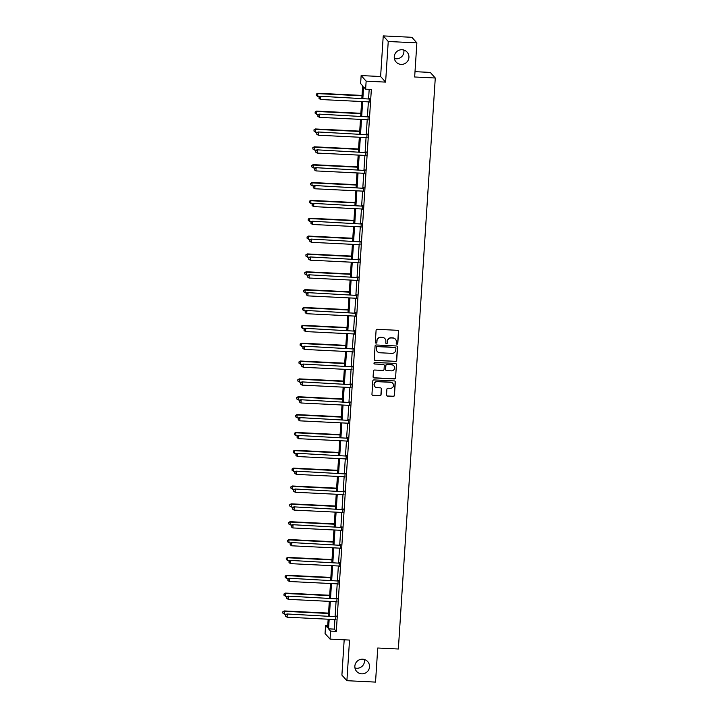 <?xml version="1.0" encoding="UTF-8"?>
<svg xmlns="http://www.w3.org/2000/svg" width="718" height="718" viewBox="0 0 718 718"><rect width="100%" height="100%" fill="white"/><g stroke="black" fill="none" stroke-linecap="round" stroke-linejoin="round"><path stroke-width="1.08" d="M396.964 344.164A0.79 0.781 138.2 0 0 397.799 343.419L398.571 331.483A1.131 1.113 138.2 0 0 397.521 330.307L377.282 329.311A1.131 1.113 138.2 0 0 376.088 330.379L375.317 342.315A0.79 0.781 138.2 0 0 376.053 343.141A0.79 0.781 138.2 0 0 376.887 342.396L376.995 340.853A3.626 3.572 138.2 0 1 380.818 337.433L382.506 337.514A3.626 3.572 138.2 0 1 385.871 341.283L385.772 342.827A0.79 0.781 138.2 0 0 386.508 343.653A0.79 0.781 138.2 0 0 387.343 342.908L387.442 341.364A3.626 3.572 138.2 0 1 391.274 337.945L392.961 338.025A3.626 3.572 138.2 0 1 396.327 341.795L396.228 343.339A0.79 0.781 138.2 0 0 396.964 344.164M396.363 343.832A0.79 0.781 138.2 0 0 397.664 343.267L398.436 331.33A1.131 1.113 138.2 0 0 398.221 330.603M375.451 342.8A0.79 0.781 138.2 0 0 376.753 342.244L376.995 340.853M385.907 343.321A0.79 0.781 138.2 0 0 387.208 342.755L387.442 341.364M362.653 659.196A7.395 7.279 138.2 0 0 356.675 671.456A7.395 7.279 138.2 0 0 368.774 669.652A7.395 7.279 138.2 0 0 362.653 659.196M354.961 667.955A7.395 7.279 138.2 0 0 364.403 659.501M402.071 49.739A7.395 7.279 138.2 0 0 396.085 61.999A7.395 7.279 138.2 0 0 408.192 60.195A7.395 7.279 138.2 0 0 402.071 49.739M394.37 58.499A7.395 7.279 138.2 0 0 403.812 50.045M386.517 394.954A1.131 1.113 138.2 0 0 387.567 396.13L393.249 396.408A1.131 1.113 138.2 0 0 394.442 395.34L395.304 382.084A1.131 1.113 138.2 0 0 394.245 380.908L374.015 379.912A1.131 1.113 138.2 0 0 372.813 380.98L371.96 394.236A1.131 1.113 138.2 0 0 373.01 395.412L379.867 395.753A1.131 1.113 138.2 0 0 381.07 394.685L381.429 389.012A1.131 1.113 138.2 0 0 380.378 387.828L376.977 387.666A3.034 2.989 138.2 0 1 374.473 383.376A3.034 2.989 138.2 0 1 377.372 381.653L390.691 382.308A3.034 2.989 138.2 0 1 393.204 386.598A3.034 2.989 138.2 0 1 390.305 388.321L388.079 388.214A1.131 1.113 138.2 0 0 386.885 389.282L386.517 394.954M334.902 619.544L334.274 629.13L336.302 631.391L330.576 631.113L330.065 639.119L325.057 633.536L325.577 625.522L327.605 627.792L328.162 619.212M416.871 42.892L388.241 41.482L383.241 35.9L411.872 37.3L416.871 42.892L414.663 76.988L435.279 78.002L398.355 649.009L377.74 648.004L375.532 682.1L346.902 680.7L349.531 640.07L330.065 639.119M383.241 35.9L380.612 76.521L385.611 82.112L388.241 41.482M385.611 82.112L366.144 81.152L365.624 89.167L363.595 86.896L362.859 98.357M336.302 631.391L371.35 89.445L365.624 89.167M395.501 361.477A1.131 1.113 138.2 0 0 396.704 360.409L397.557 347.153A1.131 1.113 138.2 0 0 396.507 345.977L376.277 344.981A1.131 1.113 138.2 0 0 375.074 346.049L374.222 359.305A1.131 1.113 138.2 0 0 375.272 360.481L395.367 361.325A1.131 1.113 138.2 0 0 396.569 360.256L397.422 347A1.131 1.113 138.2 0 0 397.207 346.264M396.426 364.618L395.573 377.874A1.131 1.113 138.2 0 1 394.379 378.942L374.141 377.946A1.131 1.113 138.2 0 1 373.091 376.77L373.459 371.098A1.131 1.113 138.2 0 1 374.652 370.03L382.856 370.434A1.131 1.113 138.2 0 0 384.058 369.366L384.301 365.597A1.131 1.113 138.2 0 0 383.25 364.421L374.706 364.008A0.79 0.781 138.2 0 1 374.051 362.886A0.79 0.781 138.2 0 1 374.805 362.428L395.376 363.443A1.131 1.113 138.2 0 1 396.426 364.618L395.573 377.874M344.182 639.81L341.903 675.108L346.902 680.7M435.279 78.002L430.279 72.41L415.013 71.665M369.187 89.337L368.585 98.635M368.379 101.857L367.428 116.487M367.221 119.709L366.279 134.338M366.063 137.56L365.121 152.189M364.915 155.411L363.963 170.04M363.757 173.262L362.814 187.892M362.599 191.114L361.657 205.743M361.45 208.965L360.499 223.594M360.292 226.816L359.35 241.445M359.144 244.667L358.192 259.297M357.986 262.519L357.043 277.148M356.828 280.37L355.886 294.999M355.679 298.221L354.728 312.851M354.521 316.073L353.579 330.702M353.373 333.924L352.421 348.553M352.215 351.775L351.264 366.404M351.057 369.626L350.115 384.256M349.908 387.478L348.957 402.107M348.751 405.329L347.808 419.958M347.593 423.18L346.65 437.809M346.444 441.031L345.493 455.661M345.286 458.883L344.344 473.512M344.137 476.734L343.186 491.363M342.98 494.585L342.028 509.215M341.822 512.437L340.879 527.066M340.673 530.288L339.722 544.917M339.515 548.139L338.573 562.768M338.357 565.99L337.415 580.62M337.209 583.842L336.257 598.471M336.051 601.693L335.109 616.322M369.133 101.92L369.348 98.519M367.975 119.771L368.199 116.37M366.826 137.623L367.042 134.221M365.668 155.474L365.893 152.072M364.511 173.325L364.735 169.924M363.362 191.176L363.577 187.775M362.204 209.028L362.428 205.626M361.055 226.879L361.271 223.477M359.897 244.73L360.113 241.329M358.74 262.582L358.964 259.18M357.591 280.433L357.806 277.031M356.433 298.284L356.658 294.883M355.275 316.135L355.5 312.734M354.127 333.987L354.342 330.585M352.969 351.838L353.193 348.436M351.82 369.689L352.035 366.288M350.662 387.541L350.878 384.139M349.504 405.392L349.729 401.99M348.356 423.243L348.571 419.842M347.198 441.094L347.422 437.693M346.049 458.946L346.264 455.544M344.891 476.797L345.107 473.395M343.734 494.648L343.958 491.247M342.585 512.499L342.8 509.098M341.427 530.351L341.642 526.949M340.269 548.202L340.494 544.8M339.12 566.053L339.336 562.652M337.963 583.905L338.187 580.503M336.814 601.756L337.029 598.354M335.656 619.607L335.871 616.206M327.749 625.629L325.577 625.522M361.845 98.303L362.653 85.846L360.624 83.575L361.145 75.57L366.144 81.152M380.612 76.521L361.145 75.57M329.176 619.257L328.548 628.842L330.576 631.113M362.653 101.579L361.701 116.208M361.495 119.43L360.553 134.06M360.337 137.282L359.395 151.911M359.188 155.133L358.237 169.762M358.031 172.984L357.088 187.613M356.873 190.835L355.931 205.465M355.724 208.687L354.773 223.316M354.566 226.538L353.624 241.167M353.418 244.389L352.466 259.019M352.26 262.241L351.317 276.87M351.102 280.092L350.16 294.721M349.953 297.943L349.002 312.572M348.795 315.794L347.853 330.424M347.638 333.646L346.695 348.275M346.489 351.497L345.537 366.126M345.331 369.348L344.389 383.977M344.182 387.199L343.231 401.829M343.024 405.051L342.082 419.68M341.867 422.902L340.924 437.531M340.718 440.753L339.767 455.383M339.56 458.605L338.618 473.234M338.411 476.456L337.46 491.085M337.254 494.307L336.302 508.936M336.096 512.149L335.153 526.788M334.947 530.001L333.996 544.639M333.789 547.852L332.847 562.49M332.631 565.703L331.689 580.341M331.483 583.554L330.531 598.193M330.325 601.406L329.382 616.044M328.368 615.99L329.311 601.361M329.526 598.139L330.468 583.51M330.675 580.288L331.626 565.658M331.833 562.436L332.775 547.807M332.99 544.585L333.933 529.956M334.139 526.734L335.091 512.105M335.297 508.882L336.239 494.253M336.446 491.031L337.397 476.402M337.604 473.18L338.546 458.551M338.761 455.329L339.704 440.699M339.91 437.477L340.862 422.848M341.068 419.626L342.01 404.997M342.217 401.775L343.168 387.146M343.375 383.924L344.326 369.294M344.532 366.072L345.475 351.443M345.681 348.221L346.632 333.592M346.839 330.37L347.781 315.74M347.997 312.518L348.939 297.889M349.145 294.667L350.097 280.038M350.303 276.816L351.246 262.187M351.452 258.965L352.403 244.335M352.61 241.113L353.561 226.484M353.768 223.262L354.71 208.633M354.916 205.411L355.868 190.782M356.074 187.56L357.017 172.93M357.232 169.708L358.174 155.079M358.381 151.857L359.332 137.228M359.538 134.006L360.481 119.376M360.687 116.154L361.639 101.525M334.274 629.13L328.548 628.842M395.367 339.12A3.626 3.572 138.2 0 0 392.827 337.873L392.961 338.025M387.307 341.212A3.626 3.572 138.2 0 1 391.139 337.792L392.827 337.873M384.911 338.609A3.626 3.572 138.2 0 0 382.371 337.361L382.506 337.514M376.86 340.7A3.626 3.572 138.2 0 1 380.684 337.281L382.371 337.361M374.437 360.041A1.131 1.113 138.2 0 0 375.137 360.328L395.367 361.325M395.905 348.311A0.79 0.781 138.2 0 0 395.169 347.485L377.408 346.614A0.79 0.781 138.2 0 0 376.573 347.359L376.465 348.993A3.626 3.572 138.2 0 0 379.831 352.762L391.974 353.355A3.626 3.572 138.2 0 0 395.797 349.935L395.905 348.311M395.636 347.674A0.79 0.781 138.2 0 0 395.035 347.332L395.169 347.485M377.291 351.515A3.626 3.572 138.2 0 1 376.331 348.84L376.438 347.216A0.79 0.781 138.2 0 1 377.273 346.462L395.035 347.332M373.306 377.506A1.131 1.113 138.2 0 0 374.006 377.794L394.236 378.79A1.131 1.113 138.2 0 0 395.438 377.722M383.95 364.717A1.131 1.113 138.2 0 0 383.116 364.268L374.706 364.008M374.105 363.667A0.79 0.781 138.2 0 0 374.572 363.855M391.373 370.847A3.034 2.989 138.2 0 0 393.832 365.821A3.034 2.989 138.2 0 0 391.759 364.843L387.074 364.609A1.131 1.113 138.2 0 0 385.871 365.677L385.629 369.438A1.131 1.113 138.2 0 0 386.679 370.623L391.373 370.847M393.76 365.749A3.034 2.989 138.2 0 0 391.624 364.69L391.759 364.843M385.844 370.174A1.131 1.113 138.2 0 1 385.494 369.294L385.737 365.525A1.131 1.113 138.2 0 1 386.93 364.457L391.624 364.69M396.291 364.466A1.131 1.113 138.2 0 0 396.076 363.73M392.683 383.215A3.034 2.989 138.2 0 0 390.556 382.156L390.691 382.308M374.85 386.607A3.034 2.989 138.2 0 1 377.237 381.509L390.556 382.156M372.175 394.972A1.131 1.113 138.2 0 0 372.875 395.268L379.732 395.6A1.131 1.113 138.2 0 0 380.926 394.532L381.294 388.86A1.131 1.113 138.2 0 0 381.079 388.124M386.733 395.681A1.131 1.113 138.2 0 0 387.433 395.977L393.114 396.255A1.131 1.113 138.2 0 0 394.308 395.187L395.16 381.931A1.131 1.113 138.2 0 0 394.954 381.204M362.034 95.431L317.715 93.259L317.868 96.49L319.905 96.598M362.007 95.79L318.047 93.636L316.27 94.157L316.333 95.449L316.405 94.309M317.868 96.49L316.333 95.449M316.27 94.157L317.715 93.259M369.088 99.021L320.416 96.275L369.088 99.021A1.158 1.14 138.2 0 0 369.519 98.958L369.689 98.896M319.106 97.325L319.034 98.465L319.106 97.325L320.758 96.652L320.569 99.515L368.899 101.884A1.158 1.14 138.2 0 1 369.321 101.983L369.483 102.064M368.747 98.644A1.158 1.14 138.2 0 0 369.178 98.581L369.725 98.393M320.416 96.275L318.971 97.172M319.034 98.465L320.569 99.515M360.876 113.282L316.557 111.11L316.71 114.341L318.747 114.449M360.858 113.641L316.898 111.487L315.112 112.008L315.175 113.3L315.247 112.161M316.71 114.341L315.175 113.3M315.112 112.008L316.557 111.11M359.727 131.134L315.399 128.962L315.561 132.193L317.598 132.3M359.7 131.493L315.74 129.339L313.963 129.859L314.026 131.152L314.098 130.012M315.561 132.193L314.026 131.152M313.963 129.859L315.399 128.962M367.93 116.872L319.259 114.126L367.93 116.872A1.158 1.14 138.2 0 0 368.361 116.81L368.531 116.747M317.957 115.176L317.877 116.316L317.957 115.176L319.6 114.503L319.411 117.366L367.742 119.735A1.158 1.14 138.2 0 1 368.163 119.834L368.334 119.915M367.589 116.496A1.158 1.14 138.2 0 0 368.029 116.433L368.567 116.244M319.259 114.126L317.823 115.024M317.877 116.316L319.411 117.366M366.772 134.724L318.11 131.977L366.772 134.724A1.158 1.14 138.2 0 0 367.212 134.661L367.383 134.598M316.8 133.027L316.728 134.167L316.8 133.027L318.442 132.354L318.262 135.217L366.593 137.587A1.158 1.14 138.2 0 1 367.015 137.685L367.176 137.766M366.44 134.347A1.158 1.14 138.2 0 0 366.871 134.284L367.41 134.095M318.11 131.977L316.665 132.875M316.728 134.167L318.262 135.217M358.569 148.985L314.251 146.813L314.403 150.044L316.441 150.152M358.542 149.344L314.592 147.19L312.806 147.711L312.868 149.003L312.94 147.863M314.403 150.044L312.868 149.003M312.806 147.711L314.251 146.813M357.411 166.836L313.093 164.664L313.245 167.895L315.283 168.003M357.393 167.195L313.434 165.041L311.648 165.562L311.711 166.854L311.791 165.714M313.245 167.895L311.711 166.854M311.648 165.562L313.093 164.664M356.263 184.688L311.944 182.516L312.097 185.747L314.134 185.854M356.236 185.047L312.276 182.893L310.499 183.413L310.562 184.706L310.634 183.566M312.097 185.747L310.562 184.706M310.499 183.413L311.944 182.516M365.624 152.575L316.952 149.829L365.624 152.575A1.158 1.14 138.2 0 0 366.054 152.512L366.225 152.449M315.642 150.879L315.57 152.019L315.642 150.879L317.293 150.206L317.105 153.069L365.435 155.438A1.158 1.14 138.2 0 1 365.857 155.537L366.018 155.618M365.282 152.198A1.158 1.14 138.2 0 0 365.713 152.135L366.261 151.947M316.952 149.829L315.507 150.726M315.57 152.019L317.105 153.069M364.466 170.426L315.803 167.68L364.466 170.426A1.158 1.14 138.2 0 0 364.897 170.363L365.076 170.301M314.493 168.73L314.421 169.87L314.493 168.73L316.135 168.057L315.956 170.92L364.286 173.289A1.158 1.14 138.2 0 1 364.708 173.388L364.87 173.469M364.125 170.049A1.158 1.14 138.2 0 0 364.564 169.987L365.103 169.798M315.803 167.68L314.358 168.577M314.421 169.87L315.956 170.92M363.317 188.278L314.646 185.531L363.317 188.278A1.158 1.14 138.2 0 0 363.748 188.215L363.918 188.152M313.335 186.581L313.263 187.721L313.335 186.581L314.987 185.908L314.798 188.771L363.129 191.141A1.158 1.14 138.2 0 1 363.55 191.239L363.712 191.32M362.976 187.901A1.158 1.14 138.2 0 0 363.407 187.838L363.954 187.649M314.646 185.531L313.201 186.429M313.263 187.721L314.798 188.771M362.159 206.129L313.488 203.382L362.159 206.129A1.158 1.14 138.2 0 0 362.59 206.066L362.761 206.003M312.186 204.433L312.106 205.572L312.186 204.433L313.829 203.759L313.64 206.622L361.971 208.992A1.158 1.14 138.2 0 1 362.393 209.091L362.563 209.171M361.818 205.752A1.158 1.14 138.2 0 0 362.249 205.689L362.796 205.501M313.488 203.382L312.052 204.28M312.106 205.572L313.64 206.622M361.001 223.98L312.339 221.234L361.001 223.98A1.158 1.14 138.2 0 0 361.441 223.917L361.612 223.854M311.029 222.284L310.957 223.424L311.029 222.284L312.671 221.611L312.492 224.474L360.822 226.843A1.158 1.14 138.2 0 1 361.244 226.942L361.405 227.023M360.669 223.603A1.158 1.14 138.2 0 0 361.1 223.54L361.639 223.352M312.339 221.234L310.894 222.131M310.957 223.424L312.492 224.474M359.853 241.831L311.181 239.085L359.853 241.831A1.158 1.14 138.2 0 0 360.283 241.769L360.454 241.706M309.871 240.135L309.799 241.275L309.871 240.135L311.522 239.462L311.334 242.325L359.664 244.694A1.158 1.14 138.2 0 1 360.086 244.793L360.248 244.874M359.512 241.454A1.158 1.14 138.2 0 0 359.942 241.392L360.49 241.203M311.181 239.085L309.736 239.983M309.799 241.275L311.334 242.325M358.695 259.683L310.023 256.936L358.695 259.683A1.158 1.14 138.2 0 0 359.126 259.62L359.296 259.557M308.722 257.986L308.641 259.126L308.722 257.986L310.364 257.313L310.176 260.176L358.506 262.546A1.158 1.14 138.2 0 1 358.928 262.644L359.099 262.725M358.354 259.306A1.158 1.14 138.2 0 0 358.794 259.243L359.332 259.054M310.023 256.936L308.587 257.834M308.641 259.126L310.176 260.176M357.537 277.534L308.875 274.788L357.537 277.534A1.158 1.14 138.2 0 0 357.977 277.471L358.147 277.408M307.564 275.838L307.492 276.977L307.564 275.838L309.207 275.165L309.027 278.028L357.358 280.397A1.158 1.14 138.2 0 1 357.779 280.496L357.941 280.576M357.205 277.157A1.158 1.14 138.2 0 0 357.636 277.094L358.174 276.906M308.875 274.788L307.43 275.685M307.492 276.977L309.027 278.028M356.388 295.385L307.717 292.639L356.388 295.385A1.158 1.14 138.2 0 0 356.819 295.322L356.99 295.26M306.406 293.689L306.335 294.829L306.406 293.689L308.058 293.016L307.869 295.879L356.2 298.248A1.158 1.14 138.2 0 1 356.622 298.347L356.783 298.428M356.047 295.008A1.158 1.14 138.2 0 0 356.478 294.945L357.026 294.757M307.717 292.639L306.272 293.536M306.335 294.829L307.869 295.879M355.231 313.236L306.568 310.49L355.231 313.236A1.158 1.14 138.2 0 0 355.661 313.174L355.841 313.111M305.258 311.54L305.186 312.68L305.258 311.54L306.9 310.867L306.721 313.73L355.051 316.099A1.158 1.14 138.2 0 1 355.473 316.198L355.634 316.279M354.898 312.86A1.158 1.14 138.2 0 0 355.329 312.797L355.868 312.608M306.568 310.49L305.123 311.388M305.186 312.68L306.721 313.73M354.082 331.088L305.41 328.341L354.082 331.088A1.158 1.14 138.2 0 0 354.512 331.025L354.683 330.962M304.1 329.391L304.028 330.531L304.1 329.391L305.751 328.718L305.563 331.581L353.893 333.951A1.158 1.14 138.2 0 1 354.315 334.049L354.477 334.13M353.741 330.711A1.158 1.14 138.2 0 0 354.171 330.648L354.719 330.459M305.41 328.341L303.965 329.239M304.028 330.531L305.563 331.581M352.924 348.939L304.252 346.193L352.924 348.939A1.158 1.14 138.2 0 0 353.355 348.876L353.525 348.813M302.951 347.243L302.87 348.383L302.951 347.243L304.594 346.57L304.405 349.433L352.735 351.802A1.158 1.14 138.2 0 1 353.157 351.901L353.328 351.982M352.583 348.562A1.158 1.14 138.2 0 0 353.014 348.499L353.561 348.311M304.252 346.193L302.816 347.09M302.87 348.383L304.405 349.433M351.766 366.79L303.104 364.044L351.766 366.79A1.158 1.14 138.2 0 0 352.206 366.727L352.376 366.665M301.793 365.094L301.722 366.234L301.793 365.094L303.436 364.421L303.256 367.284L351.587 369.653A1.158 1.14 138.2 0 1 352.008 369.752L352.17 369.833M351.434 366.413A1.158 1.14 138.2 0 0 351.865 366.351L352.403 366.162M303.104 364.044L301.659 364.941M301.722 366.234L303.256 367.284M350.617 384.642L301.946 381.895L350.617 384.642A1.158 1.14 138.2 0 0 351.048 384.579L351.219 384.516M300.636 382.945L300.564 384.085L300.636 382.945L302.287 382.272L302.099 385.135L350.429 387.505A1.158 1.14 138.2 0 1 350.851 387.603L351.012 387.684M350.276 384.265A1.158 1.14 138.2 0 0 350.707 384.202L351.255 384.013M301.946 381.895L300.501 382.793M300.564 384.085L302.099 385.135M349.46 402.493L300.788 399.746L349.46 402.493A1.158 1.14 138.2 0 0 349.89 402.43L350.061 402.367M299.487 400.797L299.406 401.936L299.487 400.797L301.129 400.123L300.941 402.986L349.271 405.356A1.158 1.14 138.2 0 1 349.693 405.455L349.863 405.535M349.119 402.116A1.158 1.14 138.2 0 0 349.558 402.053L350.097 401.865M300.788 399.746L299.352 400.644M299.406 401.936L300.941 402.986M348.302 420.344L299.639 417.598L348.302 420.344A1.158 1.14 138.2 0 0 348.742 420.281L348.912 420.218M298.329 418.648L298.257 419.788L298.329 418.648L299.971 417.975L299.792 420.838L348.122 423.207A1.158 1.14 138.2 0 1 348.544 423.306L348.706 423.387M347.97 419.967A1.158 1.14 138.2 0 0 348.401 419.904L348.948 419.716M299.639 417.598L298.194 418.495M298.257 419.788L299.792 420.838M347.153 438.195L298.482 435.449L347.153 438.195A1.158 1.14 138.2 0 0 347.584 438.133L347.754 438.07M297.171 436.499L297.099 437.639L297.171 436.499L298.823 435.826L298.634 438.689L346.965 441.058A1.158 1.14 138.2 0 1 347.386 441.157L347.548 441.238M346.812 437.818A1.158 1.14 138.2 0 0 347.243 437.756L347.79 437.567M298.482 435.449L297.037 436.347M297.099 437.639L298.634 438.689M345.995 456.047L297.333 453.3L345.995 456.047A1.158 1.14 138.2 0 0 346.426 455.984L346.606 455.921M296.022 454.35L295.951 455.49L296.022 454.35L297.665 453.677L297.485 456.54L345.816 458.91A1.158 1.14 138.2 0 1 346.238 459.008L346.399 459.089M345.663 455.67A1.158 1.14 138.2 0 0 346.094 455.607L346.632 455.418M297.333 453.3L295.888 454.198M295.951 455.49L297.485 456.54M344.846 473.898L296.175 471.152L344.846 473.898A1.158 1.14 138.2 0 0 345.277 473.835L345.448 473.772M294.865 472.202L294.793 473.341L294.865 472.202L296.516 471.529L296.328 474.392L344.658 476.761A1.158 1.14 138.2 0 1 345.08 476.86L345.241 476.94M344.505 473.521A1.158 1.14 138.2 0 0 344.936 473.458L345.484 473.27M296.175 471.152L294.73 472.049M294.793 473.341L296.328 474.392M355.105 202.539L310.786 200.367L310.939 203.598L312.976 203.706M355.078 202.898L311.127 200.744L309.341 201.264L309.404 202.557L309.476 201.417M310.939 203.598L309.404 202.557M309.341 201.264L310.786 200.367M353.947 220.39L309.629 218.218L309.781 221.449L311.827 221.557M353.929 220.749L309.97 218.595L308.193 219.116L308.246 220.408L308.327 219.268M309.781 221.449L308.246 220.408M308.193 219.116L309.629 218.218M352.798 238.241L308.48 236.069L308.632 239.3L310.67 239.408M352.771 238.6L308.812 236.446L307.035 236.967L307.098 238.259L307.169 237.119M308.632 239.3L307.098 238.259M307.035 236.967L308.48 236.069M351.64 256.093L307.322 253.921L307.475 257.152L309.512 257.259M351.623 256.452L307.663 254.298L305.877 254.818L305.94 256.111L306.012 254.971M307.475 257.152L305.94 256.111M305.877 254.818L307.322 253.921M350.492 273.944L306.173 271.772L306.326 275.003L308.363 275.111M350.465 274.303L306.505 272.149L304.728 272.669L304.791 273.962L304.863 272.822M306.326 275.003L304.791 273.962M304.728 272.669L306.173 271.772M349.334 291.795L305.015 289.623L305.168 292.854L307.205 292.962M349.307 292.154L305.356 290L303.57 290.521L303.633 291.813L303.705 290.673M305.168 292.854L303.633 291.813M303.57 290.521L305.015 289.623M348.176 309.646L303.858 307.475L304.01 310.706L306.048 310.813M348.158 310.005L304.199 307.851L302.413 308.372L302.475 309.664L302.556 308.525M304.01 310.706L302.475 309.664M302.413 308.372L303.858 307.475M347.027 327.498L302.709 325.326L302.861 328.557L304.899 328.664M347 327.857L303.041 325.703L301.264 326.223L301.327 327.516L301.398 326.376M302.861 328.557L301.327 327.516M301.264 326.223L302.709 325.326M345.87 345.349L301.551 343.177L301.704 346.408L303.741 346.516M345.852 345.708L301.892 343.554L300.106 344.075L300.169 345.367L300.241 344.227M301.704 346.408L300.169 345.367M300.106 344.075L301.551 343.177M344.712 363.2L300.393 361.028L300.546 364.259L302.592 364.367M344.694 363.559L300.734 361.405L298.957 361.926L299.011 363.218L299.092 362.078M300.546 364.259L299.011 363.218M298.957 361.926L300.393 361.028M343.563 381.052L299.244 378.88L299.397 382.111L301.434 382.218M343.536 381.411L299.577 379.257L297.799 379.777L297.862 381.07L297.934 379.93M299.397 382.111L297.862 381.07M297.799 379.777L299.244 378.88M342.405 398.903L298.087 396.731L298.239 399.962L300.277 400.07M342.387 399.262L298.428 397.108L296.642 397.628L296.705 398.921L296.776 397.781M298.239 399.962L296.705 398.921M296.642 397.628L298.087 396.731M341.256 416.754L296.938 414.582L297.09 417.813L299.128 417.921M341.229 417.113L297.27 414.959L295.493 415.48L295.556 416.772L295.628 415.632M297.09 417.813L295.556 416.772M295.493 415.48L296.938 414.582M340.099 434.605L295.78 432.433L295.933 435.664L297.97 435.772M340.072 434.964L296.121 432.81L294.335 433.331L294.398 434.623L294.47 433.484M295.933 435.664L294.398 434.623M294.335 433.331L295.78 432.433M338.941 452.457L294.622 450.285L294.775 453.516L296.821 453.623M338.923 452.816L294.963 450.662L293.186 451.182L293.24 452.475L293.321 451.335M294.775 453.516L293.24 452.475M293.186 451.182L294.622 450.285M337.792 470.308L293.474 468.136L293.626 471.367L295.663 471.475M337.765 470.667L293.806 468.513L292.029 469.034L292.091 470.326L292.163 469.186M293.626 471.367L292.091 470.326M292.029 469.034L293.474 468.136M336.634 488.159L292.316 485.987L292.468 489.218L294.506 489.326M336.616 488.518L292.657 486.364L290.871 486.885L290.934 488.177L291.005 487.037M292.468 489.218L290.934 488.177M290.871 486.885L292.316 485.987M335.477 506.01L291.158 503.839L291.311 507.07L293.357 507.168M335.459 506.37L291.499 504.215L289.722 504.736L289.776 506.028L289.857 504.88M291.311 507.07L289.776 506.028M289.722 504.736L291.158 503.839M343.689 491.749L295.017 489.003L343.689 491.749A1.158 1.14 138.2 0 0 344.119 491.686L344.29 491.624M293.716 490.053L293.635 491.193L293.716 490.053L295.358 489.38L295.17 492.243L343.5 494.612A1.158 1.14 138.2 0 1 343.922 494.711L344.093 494.792M343.348 491.372A1.158 1.14 138.2 0 0 343.787 491.309L344.326 491.121M295.017 489.003L293.581 489.9M293.635 491.193L295.17 492.243M342.531 509.6L293.868 506.854L342.531 509.6A1.158 1.14 138.2 0 0 342.971 509.538L343.141 509.475M292.558 507.904L292.486 509.044L292.558 507.904L294.2 507.231L294.021 510.094L342.351 512.464A1.158 1.14 138.2 0 1 342.773 512.562L342.935 512.643M342.199 509.224A1.158 1.14 138.2 0 0 342.63 509.161L343.168 508.972M293.868 506.854L292.423 507.752M292.486 509.044L294.021 510.094M334.328 523.862L290.009 521.69L290.162 524.921L292.199 525.02M334.301 524.221L290.341 522.067L288.564 522.587L288.627 523.88L288.699 522.731M290.162 524.921L288.627 523.88M288.564 522.587L290.009 521.69M341.382 527.452L292.711 524.705L341.382 527.452A1.158 1.14 138.2 0 0 341.813 527.389L341.983 527.326M291.4 525.755L291.329 526.895L291.4 525.755L293.052 525.082L292.863 527.945L341.194 530.315A1.158 1.14 138.2 0 1 341.615 530.414L341.777 530.494M341.041 527.075A1.158 1.14 138.2 0 0 341.472 527.012L342.019 526.824M292.711 524.705L291.266 525.603M291.329 526.895L292.863 527.945M333.17 541.713L288.851 539.541L289.004 542.772L291.041 542.871M333.152 542.072L289.192 539.918L287.406 540.439L287.469 541.731L287.541 540.582M289.004 542.772L287.469 541.731M287.406 540.439L288.851 539.541M340.224 545.303L291.553 542.557L340.224 545.303A1.158 1.14 138.2 0 0 340.655 545.24L340.835 545.177M290.251 543.607L290.171 544.747L290.251 543.607L291.894 542.934L291.705 545.797L340.036 548.166A1.158 1.14 138.2 0 1 340.467 548.265L340.628 548.346M339.883 544.926A1.158 1.14 138.2 0 0 340.323 544.863L340.862 544.675M291.553 542.557L290.117 543.454M290.171 544.747L291.705 545.797M332.021 559.564L287.703 557.392L287.855 560.623L289.892 560.722M331.994 559.923L288.035 557.769L286.258 558.29L286.32 559.582L286.392 558.433M287.855 560.623L286.32 559.582M286.258 558.29L287.703 557.392M339.067 563.154L290.404 560.408L339.067 563.154A1.158 1.14 138.2 0 0 339.506 563.091L339.677 563.029M289.094 561.458L289.022 562.598L289.094 561.458L290.736 560.785L290.557 563.648L338.887 566.017A1.158 1.14 138.2 0 1 339.309 566.116L339.47 566.197M338.734 562.777A1.158 1.14 138.2 0 0 339.165 562.715L339.713 562.526M290.404 560.408L288.959 561.305M289.022 562.598L290.557 563.648M330.863 577.416L286.545 575.244L286.697 578.475L288.735 578.573M330.836 577.775L286.886 575.621L285.1 576.141L285.163 577.434L285.234 576.285M286.697 578.475L285.163 577.434M285.1 576.141L286.545 575.244M337.918 581.006L289.246 578.259L337.918 581.006A1.158 1.14 138.2 0 0 338.349 580.943L338.519 580.88M287.936 579.309L287.864 580.449L287.936 579.309L289.587 578.636L289.399 581.499L337.729 583.869A1.158 1.14 138.2 0 1 338.151 583.967L338.313 584.048M337.577 580.629A1.158 1.14 138.2 0 0 338.007 580.566L338.555 580.377M289.246 578.259L287.801 579.157M287.864 580.449L289.399 581.499M329.706 595.267L285.387 593.095L285.54 596.326L287.586 596.425M329.688 595.626L285.728 593.472L283.951 593.992L284.005 595.285L284.086 594.136M285.54 596.326L284.005 595.285M283.951 593.992L285.387 593.095M336.76 598.857L288.097 596.111L336.76 598.857A1.158 1.14 138.2 0 0 337.191 598.794L337.37 598.731M286.787 597.161L286.715 598.3L286.787 597.161L288.43 596.487L288.25 599.35L336.58 601.72A1.158 1.14 138.2 0 1 337.002 601.819L337.164 601.899M336.428 598.48A1.158 1.14 138.2 0 0 336.859 598.417L337.397 598.229M288.097 596.111L286.653 597.008M286.715 598.3L288.25 599.35M328.557 613.109L284.238 610.946L284.391 614.177L286.428 614.276M328.53 613.477L284.57 611.323L282.793 611.844L282.856 613.136L282.928 611.987M284.391 614.177L282.856 613.136M282.793 611.844L284.238 610.946M335.611 616.708L286.94 613.962L335.611 616.708A1.158 1.14 138.2 0 0 336.042 616.645L336.212 616.582M285.629 615.012L285.558 616.152L285.629 615.012L287.281 614.339L287.092 617.202L335.423 619.571A1.158 1.14 138.2 0 1 335.844 619.67L336.006 619.751M335.27 616.331A1.158 1.14 138.2 0 0 335.701 616.268L336.248 616.08M286.94 613.962L285.495 614.859M285.558 616.152L287.092 617.202"/></g></svg>
